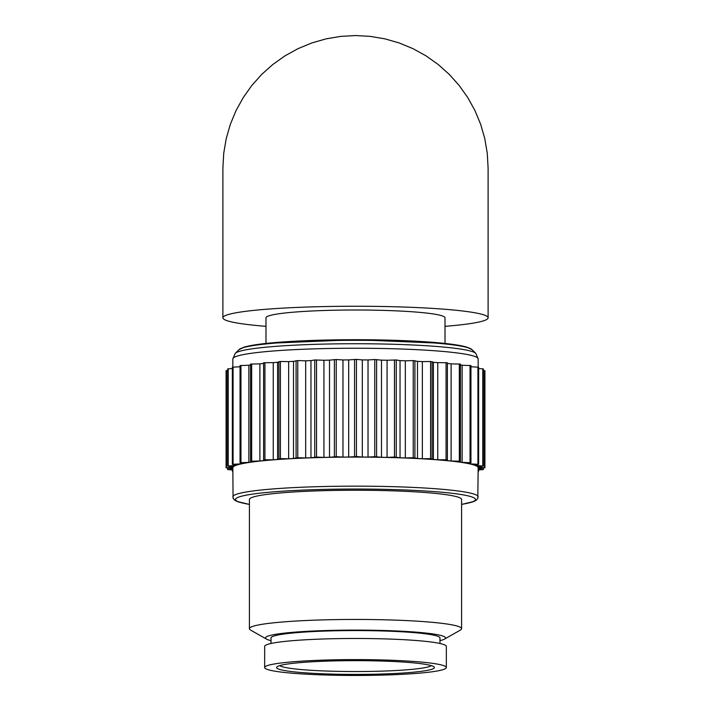 <?xml version="1.0" encoding="UTF-8"?>
<svg xmlns="http://www.w3.org/2000/svg" width="711" height="711" viewBox="0 0 711 711"><rect width="100%" height="100%" fill="white"/><g stroke="black" fill="none" stroke-linecap="round" stroke-linejoin="round"><path stroke-width="1.07" d="M478.165 469.918L483.338 469.536L478.192 468.878A123.332 10.745 180 0 0 478.645 468.38L484.911 467.785L478.645 467.189A123.332 10.745 180 0 0 478.192 466.692L483.338 466.043L476.059 465.518A123.332 10.745 180 0 0 474.726 465.03L478.645 464.336L470.504 463.901A123.332 10.745 180 0 0 468.318 463.439L470.949 462.719L462.123 462.381A123.332 10.745 180 0 0 459.128 461.954L460.452 461.226L451.112 460.995A123.332 10.745 180 0 0 447.397 460.612L447.397 459.893L446.073 459.777L437.754 459.777A123.332 10.745 180 0 0 433.399 459.448L430.582 458.639L422.361 458.755A123.332 10.745 180 0 0 417.481 458.488L413.242 457.724L405.332 457.955A123.332 10.745 180 0 0 400.035 457.76L394.481 457.066L387.068 457.395A123.332 10.745 180 0 0 381.496 457.28L374.759 456.666L368.031 457.093A123.332 10.745 180 0 0 362.317 457.049L356.442 456.542L348.683 457.049A123.332 10.745 180 0 0 342.969 457.093L336.241 456.666L329.504 457.28A123.332 10.745 180 0 0 323.932 457.395L316.519 457.066L310.965 457.76A123.332 10.745 180 0 0 305.668 457.955L297.758 457.724L293.519 458.488A123.332 10.745 180 0 0 288.639 458.755L280.418 458.639L277.601 459.448A123.332 10.745 180 0 0 273.246 459.777L264.927 459.777L263.603 459.893L263.603 460.612A123.332 10.745 180 0 0 259.888 460.995L250.548 461.226L251.872 461.954A123.332 10.745 180 0 0 248.877 462.381L240.051 462.719L242.682 463.439A123.332 10.745 180 0 0 240.496 463.901L232.355 464.336L236.274 465.03A123.332 10.745 180 0 0 234.941 465.518L227.662 466.043L232.808 466.692A123.332 10.745 180 0 0 232.355 467.189L226.089 467.785L232.355 468.38A123.332 10.745 180 0 0 232.808 468.878L227.662 469.536L232.835 469.918M232.835 471.126L232.355 471.233L232.835 471.322M478.165 471.322L478.645 471.233L478.165 471.126M478.165 496.847A122.665 10.692 0 0 0 355.5 486.155A122.665 10.692 0 0 0 232.835 496.847L233.697 499.22L237.056 501.459L249.41 504.428L238.745 502.073L234.826 500.268L233.075 498.144L232.835 467.785A122.665 10.692 0 0 1 355.5 457.093A122.665 10.692 0 0 1 478.165 467.785L477.81 498.411L476.192 500.26L473.944 501.459L461.59 504.428L472.255 502.073L476.423 500.082M431.293 665.62A76.255 6.648 0 0 1 355.5 671.54A76.255 6.648 0 0 1 279.707 665.62M355.5 660.652A78.903 6.879 0 0 1 434.101 666.927A78.903 6.879 0 0 1 355.5 674.41A78.903 6.879 0 0 1 276.899 666.927A78.903 6.879 0 0 1 355.5 660.652M355.5 659.612A90.839 7.919 0 0 1 446.339 667.531A90.839 7.919 0 0 1 355.5 675.45A90.839 7.919 0 0 1 264.661 667.531A90.839 7.919 0 0 1 355.5 659.612M264.661 667.531L264.661 646.397A90.839 7.919 0 0 1 355.5 638.478A90.839 7.919 0 0 1 446.339 646.397L446.339 667.531M271.024 643.482L271.024 637.945A84.476 7.359 0 0 1 355.5 630.577A84.476 7.359 0 0 1 439.976 637.945L439.976 643.482M271.024 640.647A90.013 7.848 0 0 1 266.527 639.127A90.013 7.848 0 0 1 355.5 630.097A90.013 7.848 0 0 1 444.473 639.127A90.013 7.848 0 0 1 439.976 640.647M266.527 639.127L250.636 630.097A106.09 9.243 0 0 1 249.41 628.693A106.09 9.243 0 0 1 355.5 619.45A106.09 9.243 0 0 1 461.59 628.693A106.09 9.243 0 0 1 460.364 630.097L444.473 639.127M249.41 628.693L249.41 499.495A106.09 9.243 0 0 1 355.5 490.243A106.09 9.243 0 0 1 461.59 499.495L461.59 628.693M227.662 370.458L226.48 370.724M232.355 466.638L232.355 467.189M232.355 368.538L227.662 368.893L227.92 465.972M234.941 464.807L234.941 465.518M240.051 366.778L232.355 367.196L232.506 464.283M240.496 462.852L240.496 463.901M250.548 365.001A123.332 10.745 180 0 0 248.877 365.241L240.051 365.578L240.114 462.683M248.877 365.241L248.877 462.381M263.603 363.472A123.332 10.745 180 0 0 259.888 363.854L250.548 364.085L250.565 461.208M259.888 363.854L259.888 460.995M447.397 459.893L447.397 362.752L437.754 362.637A123.332 10.745 180 0 0 433.399 362.308L430.582 361.499L422.361 361.615A123.332 10.745 180 0 0 417.481 361.348L413.242 360.584L405.332 360.815A123.332 10.745 180 0 0 400.035 360.619L396.258 359.97L387.068 360.255A123.332 10.745 180 0 0 381.496 360.139L374.759 359.526L368.031 359.953A123.332 10.745 180 0 0 362.317 359.908L356.442 359.402L348.683 359.908A123.332 10.745 180 0 0 342.969 359.953L336.241 359.526L329.504 360.139A123.332 10.745 180 0 0 323.932 360.255L314.742 359.97L310.965 360.619A123.332 10.745 180 0 0 305.668 360.815L297.758 360.584L293.519 361.348A123.332 10.745 180 0 0 288.639 361.615L280.418 361.499L277.601 362.308A123.332 10.745 180 0 0 273.246 362.637L263.603 362.752L263.603 459.893M273.246 362.637L273.246 459.777M277.601 362.308L277.601 459.448M288.639 361.615L288.639 458.755M293.519 361.348L293.519 458.488M305.668 360.815L305.668 457.955M310.965 360.619L310.965 457.76M323.932 360.255L323.932 457.395M329.504 360.139L329.504 457.28M342.969 359.953L342.969 457.093M348.683 359.908L348.683 457.049M362.317 359.908L362.317 457.049M368.031 359.953L368.031 457.093M381.496 360.139L381.496 457.28M387.068 360.255L387.068 457.395M400.035 360.619L400.035 457.76M405.332 360.815L405.332 457.955M417.481 361.348L417.481 458.488M422.361 361.615L422.361 458.755M433.399 362.308L433.399 459.448M437.754 362.637L437.754 459.777M460.435 461.208L460.452 364.085L451.112 363.854A123.332 10.745 180 0 0 447.397 363.472M451.112 363.854L451.112 460.995M470.886 462.683L470.949 365.578L462.123 365.241A123.332 10.745 180 0 0 460.452 365.001M462.123 365.241L462.123 462.381M470.504 462.852L470.504 463.901M478.494 464.283L478.645 367.196L470.949 366.778M476.059 464.807L476.059 465.518M483.08 465.972L483.338 368.893L478.645 368.538M478.645 466.638L478.645 467.189M484.52 370.724L483.338 370.458M265.985 326.331A132.61 11.554 0 0 1 222.89 317.808L222.89 168.16L223.725 153.318L226.214 138.654L230.328 124.363L236.016 110.623L243.215 97.611L251.818 85.48L261.728 74.388L272.82 64.479L284.942 55.876L297.962 48.686L311.702 42.989L325.994 38.874L340.649 36.385L355.5 35.55L370.351 36.385L385.007 38.874L399.298 42.989L413.038 48.686L426.058 55.876L438.18 64.479L449.272 74.388L459.182 85.48L467.785 97.611L474.984 110.623L480.672 124.363L484.786 138.654L487.275 153.318L488.11 168.16L488.11 317.808A132.61 11.554 0 0 1 445.015 326.331M222.89 317.808A132.61 11.554 0 0 1 355.5 306.245A132.61 11.554 0 0 1 488.11 317.808M355.5 310.005A89.515 7.803 0 0 1 445.015 317.808L445.015 343.413L465.821 346.772L472.024 349.625L465.821 346.772L444.739 343.386L355.5 339.698L266.261 343.386L245.179 346.772L238.976 349.625A116.968 10.194 0 0 1 355.5 340.32A116.968 10.194 0 0 1 472.024 349.625L475.766 353.331A120.728 10.523 0 0 0 355.5 343.733A120.728 10.523 0 0 0 235.234 353.331L239.785 348.959L245.179 346.772L265.985 343.413L265.985 317.808A89.515 7.803 0 0 1 355.5 310.005M484.52 467.865L483.338 467.971L483.338 469.536M482.787 469.624L478.645 469.891L478.645 471.233M232.355 471.233L232.355 469.891L228.213 469.624M227.662 469.536L227.662 467.971L226.48 467.865M249.41 504.383A120.017 10.461 0 0 1 355.5 489.035A120.017 10.461 0 0 1 461.59 504.383M232.506 469.9L232.506 471.18M227.92 467.989L227.92 469.464M226.48 370.564L226.48 467.705M228.213 368.805L228.213 465.945M233.084 367.089L233.084 464.23M240.967 365.463L240.967 462.603M251.667 363.97L251.667 461.11M264.927 362.637L264.927 459.777M278.908 361.597L278.908 458.737M280.418 361.499L280.418 458.639M296.087 360.664L296.087 457.804M297.758 360.584L297.758 457.724M314.742 359.97L314.742 457.12M316.519 359.926L316.519 457.066M334.392 359.553L334.392 456.693M336.241 359.526L336.241 456.666M354.558 359.402L354.558 456.542M356.442 359.402L356.442 456.542M374.759 359.526L374.759 456.666M376.608 359.553L376.608 456.693M394.481 359.926L394.481 457.066M396.258 359.97L396.258 457.12M413.242 360.584L413.242 457.724M414.913 360.664L414.913 457.804M430.582 361.499L430.582 458.639M432.092 361.597L432.092 458.737M446.073 362.637L446.073 459.777M459.333 363.97L459.333 461.11M470.033 365.463L470.033 462.603M477.916 367.089L477.916 464.23M482.787 368.805L482.787 465.945M484.52 370.564L484.52 467.705M483.08 467.989L483.08 469.464M478.494 469.9L478.494 471.18M242.167 347.99A115.093 10.034 0 0 1 355.5 339.716A115.093 10.034 0 0 1 468.833 347.99M232.835 367.107L232.835 358.931A122.665 10.692 0 0 1 355.5 348.239A122.665 10.692 0 0 1 478.165 358.931L475.766 353.331L478.165 358.931L478.165 367.107M226.089 370.644L226.089 467.785M227.662 368.893L227.662 466.043M232.355 367.196L232.355 464.336M240.051 365.578L240.051 462.719M250.548 364.085L250.548 461.226M460.452 364.085L460.452 461.226M470.949 365.578L470.949 462.719M478.645 367.196L478.645 464.336M483.338 368.893L483.338 466.043M484.911 370.644L484.911 467.785M232.835 358.931L235.234 353.331"/></g></svg>

